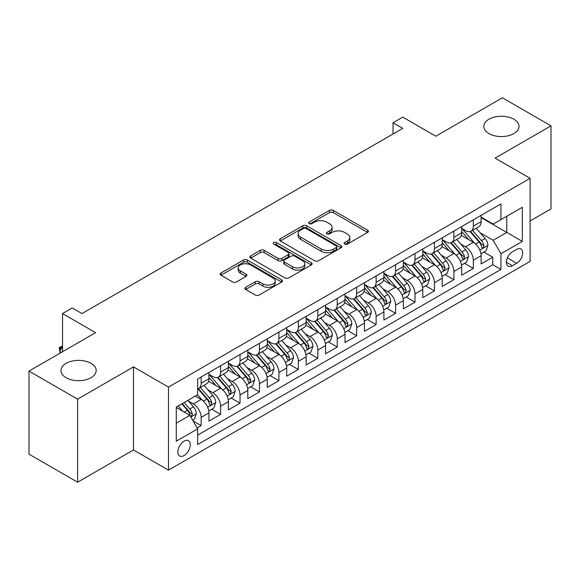 <?xml version="1.0" encoding="UTF-8"?>
<svg xmlns="http://www.w3.org/2000/svg" width="580" height="580" viewBox="0 0 580 580"><rect width="100%" height="100%" fill="white"/><g stroke="black" fill="none" stroke-linecap="round" stroke-linejoin="round"><path stroke-width="0.87" d="M344.687 244.122A1.892 1.087 0 0 0 347.355 244.122L367.633 232.42A2.697 1.559 0 0 0 368.423 231.319A2.697 1.559 0 0 0 367.633 230.216L333.282 210.381A2.697 1.559 0 0 0 329.469 210.381L309.191 222.089A1.892 1.087 0 0 0 308.64 222.858A1.892 1.087 0 0 0 309.191 223.633A1.892 1.087 0 0 0 311.859 223.633L314.483 222.118A8.635 4.988 0 0 1 326.7 222.118L329.563 223.771A8.635 4.988 0 0 1 332.094 227.295A8.635 4.988 0 0 1 329.563 230.818L326.939 232.333A1.892 1.087 0 0 0 326.388 233.109A1.892 1.087 0 0 0 326.939 233.878A1.892 1.087 0 0 0 329.607 233.878L332.231 232.362A8.635 4.988 0 0 1 344.447 232.362L347.311 234.015A8.635 4.988 0 0 1 349.841 237.539A8.635 4.988 0 0 1 347.311 241.07L344.687 242.585A1.892 1.087 0 0 0 344.129 243.353A1.892 1.087 0 0 0 344.687 244.122L344.687 242.585M91.017 363.348A17.596 10.157 0 0 0 71.84 361.151A17.596 10.157 0 0 0 60.98 370.533A17.596 10.157 0 0 0 66.135 377.718A17.596 10.157 0 0 0 85.311 379.922A17.596 10.157 0 0 0 96.171 370.533A17.596 10.157 0 0 0 91.017 363.348M513.865 119.219A17.596 10.157 0 0 0 494.689 117.015A17.596 10.157 0 0 0 483.829 126.404A17.596 10.157 0 0 0 488.983 133.588A17.596 10.157 0 0 0 508.16 135.793A17.596 10.157 0 0 0 519.02 126.404A17.596 10.157 0 0 0 513.865 119.219M184.041 455.561A8.802 5.082 120 0 0 189.79 447.803A8.802 5.082 120 0 0 188.442 440.757A8.802 5.082 120 0 0 184.041 441.191A8.802 5.082 120 0 0 178.299 448.949A8.802 5.082 120 0 0 179.648 455.996A8.802 5.082 120 0 0 184.041 455.561M245.695 287.288A2.697 1.559 0 0 0 244.905 288.39A2.697 1.559 0 0 0 245.695 289.485L255.331 295.053A2.697 1.559 0 0 0 259.144 295.053L281.662 282.054A2.697 1.559 0 0 0 282.453 280.952A2.697 1.559 0 0 0 281.662 279.85L247.312 260.014A2.697 1.559 0 0 0 243.499 260.014L220.98 273.02A2.697 1.559 0 0 0 220.19 274.123A2.697 1.559 0 0 0 220.98 275.224L232.624 281.945A2.697 1.559 0 0 0 236.437 281.945L246.072 276.377A2.697 1.559 0 0 0 246.862 275.275A2.697 1.559 0 0 0 246.072 274.173L240.301 270.838A7.221 4.169 0 0 1 238.184 267.895A7.221 4.169 0 0 1 242.643 264.045A7.221 4.169 0 0 1 250.509 264.944L273.122 278.001A7.221 4.169 0 0 1 275.239 280.952A7.221 4.169 0 0 1 270.78 284.802A7.221 4.169 0 0 1 262.914 283.895L259.144 281.72A2.697 1.559 0 0 0 255.331 281.72L245.695 287.288L245.695 289.485M530.098 220.973L551 208.901L551 125.846L502.396 97.781L435.812 136.227L402.759 117.145L393.037 122.757L402.759 128.369L81.976 313.57L72.253 307.958L62.538 313.57L62.538 351.734M77.604 399.156L77.604 482.219L133.494 449.95L133.494 366.886L77.604 399.156L29 371.099L95.584 332.652L62.538 313.57M133.494 366.886L168.49 387.092L530.098 178.314L530.098 261.377L168.49 470.148L168.49 387.092M551 125.846L495.11 158.115L530.098 178.314M314.679 260.79A2.697 1.559 0 0 0 318.493 260.79L341.011 247.79A2.697 1.559 0 0 0 341.801 246.688A2.697 1.559 0 0 0 341.011 245.587L306.661 225.75A2.697 1.559 0 0 0 302.847 225.75L280.329 238.75A2.697 1.559 0 0 0 279.538 239.852A2.697 1.559 0 0 0 280.329 240.954L314.679 260.79M274.5 244.535A1.892 1.087 0 0 1 276.413 244.796L276.413 242.556L311.337 262.718A2.697 1.559 0 0 1 312.127 263.82A2.697 1.559 0 0 1 311.337 264.922L288.818 277.921A2.697 1.559 0 0 1 285.005 277.921L250.654 258.086L250.654 255.889A2.697 1.559 0 0 0 249.864 256.991A2.697 1.559 0 0 0 250.654 258.086M250.654 255.889L260.289 250.321A2.697 1.559 0 0 1 264.11 250.321L278.037 258.361A2.697 1.559 0 0 0 281.851 258.361L288.245 254.671A2.697 1.559 0 0 0 289.036 253.569A2.697 1.559 0 0 0 288.245 252.467L273.745 244.1A1.892 1.087 0 0 1 273.187 243.325A1.892 1.087 0 0 1 274.355 242.317A1.892 1.087 0 0 1 276.413 242.556M77.604 482.219L29 454.154L29 371.099M197.12 427.917L201.151 425.589L193.082 420.935M188.493 401.106L193.379 403.926A10.998 6.351 60 0 1 201.151 417.397L208.93 412.909L208.93 421.102L220.596 414.366L211.751 409.262M207.937 389.883L212.817 392.703A10.998 6.351 60 0 1 220.596 406.174L228.368 401.679L228.368 409.879L240.033 403.143L231.188 398.032M227.374 378.66L232.261 381.48A10.998 6.351 60 0 1 240.033 394.951L247.812 390.456L247.812 398.649L259.477 391.921L250.632 386.809M246.819 367.437L251.698 370.257A10.998 6.351 60 0 1 259.477 383.721L267.257 379.233L267.257 387.425L278.922 380.69L270.07 375.586M266.263 356.214L271.143 359.027A10.998 6.351 60 0 1 278.922 372.498L286.694 368.01L286.694 376.202L298.359 369.467L289.514 364.363M285.701 344.984L290.58 347.804A10.998 6.351 60 0 1 298.359 361.275L306.138 356.787L306.138 364.979L317.804 358.244L308.959 353.14M305.145 333.761L310.024 336.581A10.998 6.351 60 0 1 317.804 350.052L325.576 345.564L325.576 353.756L337.241 347.021L328.396 341.91M324.582 322.538L329.469 325.358A10.998 6.351 60 0 1 337.241 338.829L345.02 334.334L345.02 342.533L356.685 335.798L347.84 330.687M344.027 311.315L348.906 314.135A10.998 6.351 60 0 1 356.685 327.599L364.457 323.111L364.457 331.303L376.123 324.568L367.278 319.464M363.464 300.092L368.351 302.905A10.998 6.351 60 0 1 376.123 316.375L383.902 311.888L383.902 320.08L395.567 313.345L386.722 308.241M382.909 288.869L387.788 291.682A10.998 6.351 60 0 1 395.567 305.152L403.346 300.665L403.346 308.857L415.004 302.122L406.159 297.018M402.353 277.639L407.233 280.459A10.998 6.351 60 0 1 415.004 293.93L422.784 289.442L422.784 297.634L434.449 290.899L425.604 285.788M421.79 266.416L426.67 269.236A10.998 6.351 60 0 1 434.449 282.707L442.228 278.212L442.228 286.411L453.893 279.676L445.041 274.565M441.235 255.193L446.114 258.013A10.998 6.351 60 0 1 453.893 271.483L461.665 266.988L461.665 275.181L473.331 268.453L473.331 260.253A10.998 6.351 -120 0 0 465.559 246.783L460.672 243.97M464.486 263.342L473.331 268.453M208.93 412.909A10.998 6.351 -120 0 0 201.151 399.439L195.322 396.067M228.368 401.679A10.998 6.351 -120 0 0 220.596 388.216L208.568 381.27M247.812 390.456A10.998 6.351 -120 0 0 240.033 376.986L228.012 370.047M267.257 379.233A10.998 6.351 -120 0 0 259.477 365.762L247.457 358.824M286.694 368.01A10.998 6.351 -120 0 0 278.922 354.539L266.894 347.601M306.138 356.787A10.998 6.351 -120 0 0 298.359 343.317L286.339 336.371M325.576 345.564A10.998 6.351 -120 0 0 317.804 332.094L305.776 325.148M345.02 334.334A10.998 6.351 -120 0 0 337.241 320.87L325.22 313.925M364.457 323.111A10.998 6.351 -120 0 0 356.685 309.64L344.658 302.702M383.902 311.888A10.998 6.351 -120 0 0 376.123 298.417L364.102 291.479M403.346 300.665A10.998 6.351 -120 0 0 395.567 287.194L383.547 280.256M422.784 289.442A10.998 6.351 -120 0 0 415.004 275.971L402.984 269.026M442.228 278.212A10.998 6.351 -120 0 0 434.449 264.748L422.428 257.803M461.665 266.988A10.998 6.351 -120 0 0 453.893 253.518L441.866 246.58M516.686 249.371L512.408 251.836A8.526 4.923 120 0 0 506.84 259.347A8.526 4.923 120 0 0 508.145 266.176A8.526 4.923 120 0 0 512.408 265.756L516.686 263.284A8.526 4.923 120 0 0 522.254 255.773A8.526 4.923 120 0 0 520.949 248.943A8.526 4.923 120 0 0 516.686 249.371M176.269 423.233L189.877 415.374L197.657 428.845L197.657 444.563L500.939 269.461L500.939 253.743L493.159 240.28L480.117 232.747M197.657 428.845L176.269 441.191L176.269 407.073L197.657 394.726L197.657 379.008L500.939 203.906L500.939 219.624L522.326 207.277L522.326 241.396L500.939 253.743M208.93 374.296L212.817 376.543A10.998 6.351 60 0 0 218.319 377.087L226.091 372.592A10.998 6.351 -120 0 0 228.368 367.56L228.368 361.275M228.368 363.073L232.261 365.313A10.998 6.351 60 0 0 237.756 365.857L245.536 361.369A10.998 6.351 -120 0 0 247.812 356.337L247.812 350.052M247.812 351.842L251.698 354.09A10.998 6.351 60 0 0 257.201 354.634L264.973 350.146A10.998 6.351 -120 0 0 267.257 345.114L267.257 338.829M267.257 340.619L271.143 342.867A10.998 6.351 60 0 0 276.638 343.411L284.418 338.923A10.998 6.351 -120 0 0 286.694 333.884L286.694 327.599M286.694 329.396L290.58 331.644A10.998 6.351 60 0 0 296.083 332.188L303.862 327.7A10.998 6.351 -120 0 0 306.138 322.661L306.138 316.375M306.138 318.173L310.024 320.421A10.998 6.351 60 0 0 315.52 320.965L323.299 316.47A10.998 6.351 -120 0 0 325.576 311.438L325.576 305.152M325.576 306.95L329.469 309.191A10.998 6.351 60 0 0 334.964 309.742L342.744 305.247A10.998 6.351 -120 0 0 345.02 300.215L345.02 293.93M345.02 295.727L348.906 297.968A10.998 6.351 60 0 0 354.409 298.512L362.181 294.024A10.998 6.351 -120 0 0 364.457 288.992L364.457 282.707M364.457 284.497L368.351 286.745A10.998 6.351 60 0 0 373.846 287.288L381.625 282.801A10.998 6.351 -120 0 0 383.902 277.762L383.902 271.476M383.902 273.274L387.788 275.522A10.998 6.351 60 0 0 393.291 276.065L401.063 271.578A10.998 6.351 -120 0 0 403.346 266.539L403.346 260.253M403.346 262.051L407.233 264.299A10.998 6.351 60 0 0 412.728 264.842L420.507 260.348A10.998 6.351 -120 0 0 422.784 255.316L422.784 249.03M422.784 250.828L426.67 253.069A10.998 6.351 60 0 0 432.173 253.619L439.945 249.124A10.998 6.351 -120 0 0 442.228 244.093L442.228 237.807M442.228 239.605L446.114 241.845A10.998 6.351 60 0 0 451.61 242.389L459.389 237.901A10.998 6.351 -120 0 0 461.665 232.87L461.665 226.584M197.657 435.13L492.775 264.748L492.775 257.223L481.11 263.958L481.11 255.765A10.998 6.351 -120 0 0 473.331 242.295L461.31 235.357M461.665 228.375L465.559 230.623A10.998 6.351 -120 0 0 471.054 231.166A10.998 6.351 -120 0 0 473.331 226.135L473.331 219.849M471.054 231.166L478.834 226.679A10.998 6.351 -120 0 0 481.11 221.647L481.11 215.354M201.151 376.986L201.151 383.271A10.998 6.351 60 0 1 198.875 388.31A10.998 6.351 60 0 1 197.657 388.752M198.875 388.31L206.654 383.822A10.998 6.351 -120 0 0 208.93 378.784L208.93 372.498M220.596 365.762L220.596 372.048A10.998 6.351 60 0 1 218.319 377.087M240.033 354.539L240.033 360.825A10.998 6.351 60 0 1 237.756 365.857M259.477 343.317L259.477 349.602A10.998 6.351 60 0 1 257.201 354.634M278.922 332.094L278.922 338.379A10.998 6.351 60 0 1 276.638 343.411M298.359 320.863L298.359 327.149A10.998 6.351 60 0 1 296.083 332.188M317.804 309.64L317.804 315.926A10.998 6.351 60 0 1 315.52 320.965M337.241 298.417L337.241 304.703A10.998 6.351 60 0 1 334.964 309.742M356.685 287.194L356.685 293.48A10.998 6.351 60 0 1 354.409 298.512M376.123 275.971L376.123 282.257A10.998 6.351 60 0 1 373.846 287.288M395.567 264.748L395.567 271.034A10.998 6.351 60 0 1 393.291 276.065M415.004 253.518L415.004 259.804A10.998 6.351 60 0 1 412.728 264.842M434.449 242.295L434.449 248.581A10.998 6.351 60 0 1 432.173 253.619M453.893 231.072L453.893 237.358A10.998 6.351 60 0 1 451.61 242.389M453.893 271.483L453.893 279.676M434.449 282.707L434.449 290.899M415.004 293.93L415.004 302.122M395.567 305.152L395.567 313.345M376.123 316.375L376.123 324.568M356.685 327.599L356.685 335.798M337.241 338.829L337.241 347.021M317.804 350.052L317.804 358.244M298.359 361.275L298.359 369.467M278.922 372.498L278.922 380.69M259.477 383.721L259.477 391.921M240.033 394.951L240.033 403.143M220.596 406.174L220.596 414.366M201.151 417.397L201.151 425.589M189.877 415.374L176.269 407.522M493.159 240.28L506.768 232.42L506.768 216.253L522.326 207.277M481.11 217.601L522.326 241.396M481.11 217.152L493.159 224.112L500.939 219.624M133.494 449.95L168.49 470.148M393.037 122.757L393.037 133.98M483.93 252.119L492.775 257.223M492.775 264.748L500.939 269.461M345.441 244.39L347.311 243.31A8.635 4.988 0 0 0 349.841 239.786L349.841 237.539M332.094 227.295L332.094 229.542A8.635 4.988 0 0 1 329.563 233.066L327.693 234.146M367.597 232.442L333.282 212.628A2.697 1.559 0 0 0 329.469 212.628L309.945 223.902M340.975 247.805L306.661 227.998A2.697 1.559 0 0 0 302.847 227.998L280.365 240.975M336.24 247.457A1.892 1.087 0 0 0 336.791 246.688A1.892 1.087 0 0 0 336.24 245.913L306.088 228.506A1.892 1.087 0 0 0 303.42 228.506L300.65 230.108A8.635 4.988 0 0 0 298.12 233.631A8.635 4.988 0 0 0 300.65 237.155L321.262 249.052A8.635 4.988 0 0 0 333.471 249.052L336.24 247.457L336.24 249.704A1.892 1.087 0 0 0 336.791 248.929L336.791 246.688M298.12 233.631L298.12 235.879A8.635 4.988 0 0 0 300.65 239.402L300.65 237.155M336.24 249.704L333.471 251.299A8.635 4.988 0 0 1 321.262 251.299L300.65 239.402M250.69 258.107L260.289 252.568L260.289 250.321M289.036 253.569L289.036 255.816A2.697 1.559 0 0 1 288.245 256.918L281.851 260.608A2.697 1.559 0 0 1 278.037 260.608L264.11 252.568A2.697 1.559 0 0 0 260.289 252.568M276.413 244.796L311.3 264.944M292.494 266.713A7.221 4.169 0 0 0 300.36 267.612A7.221 4.169 0 0 0 304.819 263.762A7.221 4.169 0 0 0 302.702 260.819L294.734 256.215A2.697 1.559 0 0 0 290.921 256.215L284.526 259.905A2.697 1.559 0 0 0 283.736 261.007A2.697 1.559 0 0 0 284.526 262.109L292.494 266.713L292.494 268.953A7.221 4.169 0 0 0 300.36 269.86A7.221 4.169 0 0 0 304.819 266.01L304.819 263.762M283.736 261.007L283.736 263.255A2.697 1.559 0 0 0 284.526 264.357L284.526 262.109M292.494 268.953L284.526 264.357M275.239 280.952L275.239 283.192A7.221 4.169 0 0 1 270.78 287.049A7.221 4.169 0 0 1 262.914 286.143L259.144 283.968A2.697 1.559 0 0 0 255.331 283.968L245.724 289.507M238.184 267.895L238.184 270.142A7.221 4.169 0 0 0 240.301 273.086L240.301 270.838M246.036 276.399L240.301 273.086M281.626 282.076L247.312 262.262A2.697 1.559 0 0 0 243.499 262.262L221.016 275.239M480.943 253.837L485.967 250.937L487.911 245.325A7.286 4.205 -120 0 0 485.076 238.489L476.195 228.201M474.411 243.005L463.877 230.811A21.032 12.144 -120 0 0 461.665 228.498M468.633 239.583L462.746 232.761A17.458 10.078 -120 0 0 461.665 231.587M470.061 231.565L479.051 241.969A7.286 4.205 60 0 1 481.647 246.986L482.176 247.849L483.162 247.711L483.981 245.637A7.286 4.205 -120 0 0 481.378 240.62L472.497 230.332M470.59 231.391L480.247 242.57A3.712 2.146 60 0 1 481.183 244.02L483.981 245.637M461.506 265.067L466.53 262.167L468.473 256.548A7.286 4.205 -120 0 0 465.631 249.712L456.75 239.424M454.974 254.228L444.439 242.034A21.032 12.144 -120 0 0 442.228 239.721M449.196 250.806L443.301 243.984A17.458 10.078 -120 0 0 442.228 242.817M450.624 242.788L459.607 253.192A7.286 4.205 60 0 1 462.202 258.209L462.731 259.071L463.717 258.934L464.536 256.86A7.286 4.205 -120 0 0 461.941 251.843L453.06 241.555M451.153 242.614L460.803 253.793A3.712 2.146 60 0 1 461.738 255.243L464.536 256.86M442.061 276.29L447.086 273.39L449.029 267.779A7.286 4.205 -120 0 0 446.194 260.935L437.313 250.647M435.529 265.459L424.995 253.257A21.032 12.144 -120 0 0 422.784 250.944M429.751 262.037L423.857 255.214A17.458 10.078 -120 0 0 422.784 254.04M431.179 254.011L440.162 264.415A7.286 4.205 60 0 1 442.765 269.432L443.294 270.294L444.28 270.157L445.099 268.083A7.286 4.205 -120 0 0 442.497 263.066L433.615 252.786M431.709 253.844L441.365 265.017A3.712 2.146 60 0 1 442.301 266.474L445.099 268.083M422.624 287.513L427.641 284.613L429.591 279.002A7.286 4.205 -120 0 0 426.75 272.158L417.868 261.877M416.085 276.682L405.55 264.487A21.032 12.144 -120 0 0 403.346 262.175M410.314 273.26L404.42 266.438A17.458 10.078 -120 0 0 403.346 265.263M411.742 265.234L420.725 275.638A7.286 4.205 60 0 1 423.32 280.655L423.849 281.525L424.836 281.38L425.655 279.313A7.286 4.205 -120 0 0 423.059 274.289L414.171 264.009M412.271 265.067L421.921 276.247A3.712 2.146 60 0 1 422.856 277.697L425.655 279.313M403.18 298.736L408.204 295.836L410.147 290.225A7.286 4.205 -120 0 0 407.312 283.381L398.424 273.1M396.647 287.905L386.113 275.71A21.032 12.144 -120 0 0 383.902 273.398M390.869 284.483L384.975 277.661A17.458 10.078 -120 0 0 383.902 276.486M392.298 276.457L401.28 286.861A7.286 4.205 60 0 1 403.883 291.885L404.412 292.748L405.398 292.61L406.21 290.536A7.286 4.205 -120 0 0 403.615 285.512L394.733 275.232M392.827 276.29L402.484 287.47A3.712 2.146 60 0 1 403.419 288.92L406.21 290.536M383.735 309.959L388.76 307.059L390.702 301.448A7.286 4.205 -120 0 0 387.868 294.611L378.986 284.323M377.203 299.128L366.669 286.933A21.032 12.144 -120 0 0 364.457 284.62M371.425 295.706L365.538 288.883A17.458 10.078 -120 0 0 364.457 287.709M372.86 287.687L381.843 298.084A7.286 4.205 60 0 1 384.438 303.108L384.968 303.971L385.954 303.833L386.773 301.76A7.286 4.205 -120 0 0 384.177 296.743L375.289 286.455M373.382 287.513L383.039 298.693A3.712 2.146 60 0 1 383.974 300.143L386.773 301.76M364.298 321.189L369.322 318.282L371.265 312.671A7.286 4.205 -120 0 0 368.423 305.834L359.542 295.546M357.766 310.351L347.231 298.156A21.032 12.144 -120 0 0 345.02 295.844M351.988 306.929L346.093 300.106A17.458 10.078 -120 0 0 345.02 298.939M353.416 298.91L362.399 309.314A7.286 4.205 60 0 1 364.994 314.331L365.531 315.194L366.509 315.056L367.329 312.982A7.286 4.205 -120 0 0 364.733 307.965L355.852 297.678M353.945 298.736L363.595 309.916A3.712 2.146 60 0 1 364.53 311.366L367.329 312.982M344.853 332.412L349.878 329.512L351.821 323.894A7.286 4.205 -120 0 0 348.986 317.057L340.105 306.769M338.321 321.581L327.787 309.379A21.032 12.144 -120 0 0 325.576 307.067M332.543 318.152L326.656 311.337A17.458 10.078 -120 0 0 325.576 310.162M333.971 310.133L342.961 320.537A7.286 4.205 60 0 1 345.557 325.554L346.086 326.417L347.072 326.279L347.891 324.205A7.286 4.205 -120 0 0 345.288 319.188L336.407 308.908M334.5 309.966L344.157 321.139A3.712 2.146 60 0 1 345.093 322.596L347.891 324.205M325.416 343.635L330.44 340.736L332.383 335.124A7.286 4.205 -120 0 0 329.541 328.28L320.66 318M318.884 332.804L308.35 320.602A21.032 12.144 -120 0 0 306.138 318.297M313.106 329.382L307.212 322.56A17.458 10.078 -120 0 0 306.138 321.385M314.534 321.356L323.517 331.76A7.286 4.205 60 0 1 326.112 336.777L326.642 337.64L327.627 337.502L328.447 335.436A7.286 4.205 -120 0 0 325.851 330.411L316.97 320.131M315.063 321.189L324.713 332.362A3.712 2.146 60 0 1 325.648 333.819L328.447 335.436M305.972 354.858L310.996 351.958L312.939 346.347A7.286 4.205 -120 0 0 310.104 339.503L301.223 329.223M299.439 344.027L288.905 331.832A21.032 12.144 -120 0 0 286.694 329.52M293.661 340.605L287.774 333.783A17.458 10.078 -120 0 0 286.694 332.608M295.089 332.579L304.079 342.983A7.286 4.205 60 0 1 306.675 348L307.204 348.87L308.19 348.732L309.01 346.659A7.286 4.205 -120 0 0 306.407 341.635L297.525 331.354M295.619 332.412L305.276 343.592A3.712 2.146 60 0 1 306.211 345.042L309.01 346.659M286.535 366.082L291.559 363.181L293.502 357.57A7.286 4.205 -120 0 0 290.66 350.726L281.779 340.445M280.002 355.25L269.468 343.055A21.032 12.144 -120 0 0 267.257 340.743M274.224 351.828L268.33 345.006A17.458 10.078 -120 0 0 267.257 343.831M275.652 343.81L284.635 354.206A7.286 4.205 60 0 1 287.231 359.23L287.76 360.093L288.746 359.955L289.565 357.882A7.286 4.205 -120 0 0 286.969 352.865L278.088 342.577M276.181 343.635L285.831 354.815A3.712 2.146 60 0 1 286.767 356.265L289.565 357.882M267.09 377.304L272.114 374.404L274.057 368.793A7.286 4.205 -120 0 0 271.223 361.956L262.334 351.668M260.558 366.473L250.024 354.279A21.032 12.144 -120 0 0 247.812 351.966M254.78 363.051L248.885 356.229A17.458 10.078 -120 0 0 247.812 355.062M256.208 355.032L265.19 365.436A7.286 4.205 60 0 1 267.793 370.453L268.322 371.316L269.308 371.178L270.12 369.105A7.286 4.205 -120 0 0 267.525 364.088L258.644 353.8M256.737 354.858L266.394 366.038A3.712 2.146 60 0 1 267.329 367.488L270.12 369.105M247.645 388.535L252.67 385.635L254.613 380.016A7.286 4.205 -120 0 0 251.778 373.179L242.897 362.892M241.113 377.703L230.579 365.501A21.032 12.144 -120 0 0 228.368 363.189M235.342 374.274L229.448 367.452A17.458 10.078 -120 0 0 228.368 366.285M236.77 366.255L245.753 376.659A7.286 4.205 60 0 1 248.349 381.676L248.878 382.539L249.864 382.401L250.683 380.328A7.286 4.205 -120 0 0 248.088 375.311L239.199 365.023M237.292 366.089L246.95 377.261A3.712 2.146 60 0 1 247.885 378.711L250.683 380.328M228.208 399.758L233.232 396.858L235.175 391.246A7.286 4.205 -120 0 0 232.341 384.402L223.452 374.114M221.676 388.926L211.142 376.724A21.032 12.144 -120 0 0 208.93 374.412M215.898 385.504L210.004 378.682A17.458 10.078 -120 0 0 208.93 377.507M217.326 377.478L226.309 387.882A7.286 4.205 60 0 1 228.911 392.899L229.441 393.762L230.419 393.624L231.239 391.551A7.286 4.205 -120 0 0 228.643 386.534L219.762 376.253M217.855 377.312L227.505 388.484A3.712 2.146 60 0 1 228.44 389.941L231.239 391.551M208.764 410.981L213.788 408.081L215.731 402.469A7.286 4.205 -120 0 0 212.896 395.625L204.015 385.345M202.231 400.149L197.584 394.762M196.453 396.727L195.699 395.85M197.881 388.701L206.871 399.105A7.286 4.205 60 0 1 209.467 404.122L209.996 404.992L210.982 404.847L211.801 402.781A7.286 4.205 -120 0 0 209.199 397.757L200.317 387.476M198.411 388.535L208.068 399.714A3.712 2.146 60 0 1 209.003 401.164L211.801 402.781M192.698 420.261L194.351 419.304L196.294 413.692A7.286 4.205 -120 0 0 193.452 406.848L187.862 400.374M182.642 411.198L178.14 405.986M177.016 407.95L176.269 407.087M181.837 403.854L187.427 410.328A7.286 4.205 60 0 1 190.023 415.352L190.559 416.215L191.538 416.077L192.357 414.004A7.286 4.205 -120 0 0 189.762 408.987L184.172 402.505M182.287 403.593L188.623 410.937A3.712 2.146 60 0 1 189.558 412.387L192.357 414.004M62.538 346.905L60.298 348.196L62.538 349.486M60.117 353.133L59.233 347.579L62.538 346.093M59.233 347.579L60.298 348.196L60.298 353.024M193.379 403.926L201.151 399.439M212.817 392.703L220.596 388.216M232.261 381.48L240.033 376.986M251.698 370.257L259.477 365.762M271.143 359.027L278.922 354.539M290.58 347.804L298.359 343.317M310.024 336.581L317.804 332.094M329.469 325.358L337.241 320.87M348.906 314.135L356.685 309.64M368.351 302.905L376.123 298.417M387.788 291.682L395.567 287.194M407.233 280.459L415.004 275.971M426.67 269.236L434.449 264.748M446.114 258.013L453.893 253.518M465.559 246.783L473.331 242.295M473.331 226.135L481.11 221.647M201.151 383.271L208.93 378.784M220.596 372.048L228.368 367.56M240.033 360.825L247.812 356.337M259.477 349.602L267.257 345.114M278.922 338.379L286.694 333.884M298.359 327.149L306.138 322.661M317.804 315.926L325.576 311.438M337.241 304.703L345.02 300.215M356.685 293.48L364.457 288.992M376.123 282.257L383.902 277.762M395.567 271.034L403.346 266.539M415.004 259.804L422.784 255.316M434.449 248.581L442.228 244.093M453.893 237.358L461.665 232.87M473.331 260.253L481.11 255.765M507.362 257.904L516.686 263.284M506.384 262.276L512.408 265.756M347.311 243.31L347.311 241.07M326.939 233.878L326.939 232.333M329.563 233.066L329.563 230.818M309.191 223.633L309.191 222.089M329.469 212.628L329.469 210.381M333.282 212.628L333.282 210.381M367.633 232.42L367.633 230.216M280.329 240.954L280.329 238.75M302.847 227.998L302.847 225.75M306.661 227.998L306.661 225.75M341.011 247.79L341.011 245.587M321.262 251.299L321.262 249.052M333.471 251.299L333.471 249.052M264.11 252.568L264.11 250.321M278.037 260.608L278.037 258.361M281.851 260.608L281.851 258.361M288.245 256.918L288.245 254.671M311.337 264.922L311.337 262.718M255.331 283.968L255.331 281.72M259.144 283.968L259.144 281.72M262.914 286.143L262.914 283.895M246.072 276.377L246.072 274.173M220.98 275.224L220.98 273.02M243.499 262.262L243.499 260.014M247.312 262.262L247.312 260.014M281.662 282.054L281.662 279.85M479.834 250.103L487.867 245.47M463.877 230.811L464.877 230.231M481.378 240.62L485.076 238.489M475.571 243.97L479.051 241.969M460.389 261.326L468.423 256.693M444.439 242.034L445.44 241.454M461.941 251.843L465.631 249.712M456.134 255.193L459.607 253.192M440.952 272.549L448.978 267.916M424.995 253.257L425.995 252.684M442.497 263.066L446.194 260.935M436.689 266.423L440.162 264.415M421.508 283.779L429.541 279.139M405.55 264.487L406.558 263.907M423.059 274.289L426.75 272.158M417.252 277.646L420.725 275.638M402.071 295.002L410.096 290.363M386.113 275.71L387.114 275.13M403.615 285.512L407.312 283.381M397.808 288.869L401.28 286.861M382.626 306.226L390.659 301.593M366.669 286.933L367.669 286.353M384.177 296.743L387.868 294.611M378.363 300.092L381.843 298.084M363.189 317.449L371.214 312.816M347.231 298.156L348.232 297.576M364.733 307.965L368.423 305.834M358.926 311.315L362.399 309.314M343.744 328.671L351.777 324.039M327.787 309.379L328.787 308.806M345.288 319.188L348.986 317.057M339.481 322.545L342.961 320.537M324.3 339.902L332.333 335.262M308.35 320.602L309.35 320.029M325.851 330.411L329.541 328.28M320.044 333.768L323.517 331.76M304.863 351.125L312.895 346.485M288.905 331.832L289.906 331.252M306.407 341.635L310.104 339.503M300.599 344.991L304.079 342.983M285.418 362.348L293.451 357.708M269.468 343.055L270.469 342.476M286.969 352.865L290.66 350.726M281.162 356.214L284.635 354.206M265.981 373.571L274.007 368.938M250.024 354.279L251.024 353.699M267.525 364.088L271.223 361.956M261.718 367.437L265.19 365.436M246.536 384.794L254.569 380.161M230.579 365.501L231.579 364.921M248.088 375.311L251.778 373.179M242.28 378.66L245.753 376.659M227.099 396.024L235.125 391.384M211.142 376.724L212.142 376.152M228.643 386.534L232.341 384.402M222.836 389.89L226.309 387.882M207.655 407.247L215.688 402.607M209.199 397.757L212.896 395.625M203.392 401.113L206.871 399.105M190.798 416.976L196.243 413.83M189.762 408.987L193.452 406.848M184.28 412.148L187.427 410.328"/></g></svg>
